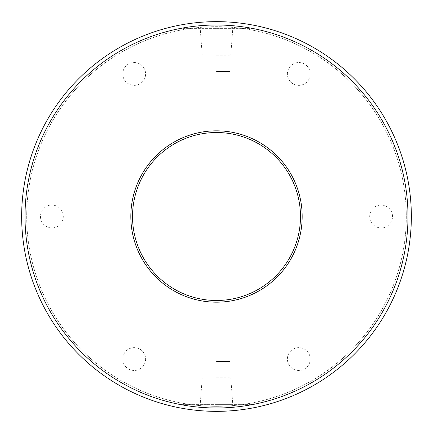<?xml version="1.0" encoding="UTF-8"?>
<svg xmlns="http://www.w3.org/2000/svg" width="433" height="433" viewBox="0 0 433 433"><rect width="100%" height="100%" fill="white"/><g stroke="black" fill="none" stroke-linecap="round" stroke-linejoin="round"><path stroke-width="0.32" stroke-dasharray="2.17 1.62" d="M216.5 25.011A191.489 191.489 0 0 0 180.788 28.367L252.212 28.367L180.788 28.367A191.489 191.489 0 0 1 216.5 25.011A191.489 191.489 0 0 0 25.011 216.5A191.489 191.489 0 0 0 252.212 404.633L180.788 404.633A191.489 191.489 0 0 0 252.212 404.633L180.788 404.633A191.489 191.489 0 0 0 407.989 216.5A191.489 191.489 0 0 0 216.5 25.011A191.489 191.489 0 0 1 252.212 28.367A191.489 191.489 0 0 0 25.011 216.5A191.489 191.489 0 0 0 216.5 407.989A191.489 191.489 0 0 0 407.989 216.5A191.489 191.489 0 0 0 216.5 25.011A191.489 191.489 0 0 0 25.011 216.5A191.489 191.489 0 0 0 216.5 407.989A191.489 191.489 0 0 0 407.989 216.5A191.489 191.489 0 0 0 216.5 25.011M216.5 28.367L232.792 28.367L216.5 28.367M216.5 406.311A189.811 189.811 0 0 1 26.689 216.5A189.811 189.811 0 0 1 216.5 26.689A189.811 189.811 0 0 1 406.311 216.5A189.811 189.811 0 0 1 216.5 406.311A189.811 189.811 0 0 1 26.689 216.5A189.811 189.811 0 0 1 216.5 26.689A189.811 189.811 0 0 1 406.311 216.5A189.811 189.811 0 0 1 216.5 406.311M216.5 411.35A194.85 194.85 0 0 1 21.65 216.5A194.85 194.85 0 0 1 216.5 21.65A194.85 194.85 0 0 1 411.35 216.5A194.85 194.85 0 0 1 216.5 411.35M134.192 370.48A11.42 11.42 0 0 1 122.772 359.06A11.42 11.42 0 0 1 134.192 347.639A11.42 11.42 0 0 1 145.612 359.06A11.42 11.42 0 0 1 134.192 370.48A11.42 11.42 0 0 1 122.772 359.06A11.42 11.42 0 0 1 134.192 347.639A11.42 11.42 0 0 1 145.612 359.06A11.42 11.42 0 0 1 134.192 370.48M308.702 364.77A11.42 11.42 0 0 1 293.098 368.954A11.42 11.42 0 0 1 288.914 353.35A11.42 11.42 0 0 1 304.518 349.171A11.42 11.42 0 0 1 308.702 364.77A11.42 11.42 0 0 1 293.098 368.954A11.42 11.42 0 0 1 288.914 353.35A11.42 11.42 0 0 1 304.518 349.171A11.42 11.42 0 0 1 308.702 364.77M391.004 210.79A11.42 11.42 0 0 1 386.826 226.394A11.42 11.42 0 0 1 371.222 222.21A11.42 11.42 0 0 1 375.406 206.606A11.42 11.42 0 0 1 391.004 210.79A11.42 11.42 0 0 1 386.826 226.394A11.42 11.42 0 0 1 371.222 222.21A11.42 11.42 0 0 1 375.406 206.606A11.42 11.42 0 0 1 391.004 210.79M298.808 62.52A11.42 11.42 0 0 1 310.228 73.94A11.42 11.42 0 0 1 298.808 85.361A11.42 11.42 0 0 1 287.388 73.94A11.42 11.42 0 0 1 298.808 62.52A11.42 11.42 0 0 1 310.228 73.94A11.42 11.42 0 0 1 298.808 85.361A11.42 11.42 0 0 1 287.388 73.94A11.42 11.42 0 0 1 298.808 62.52M124.298 68.23A11.42 11.42 0 0 1 139.902 64.046A11.42 11.42 0 0 1 144.086 79.65A11.42 11.42 0 0 1 128.482 83.829A11.42 11.42 0 0 1 124.298 68.23A11.42 11.42 0 0 1 139.902 64.046A11.42 11.42 0 0 1 144.086 79.65A11.42 11.42 0 0 1 128.482 83.829A11.42 11.42 0 0 1 124.298 68.23M41.996 222.21A11.42 11.42 0 0 1 46.174 206.606A11.42 11.42 0 0 1 61.778 210.79A11.42 11.42 0 0 1 57.594 226.394A11.42 11.42 0 0 1 41.996 222.21A11.42 11.42 0 0 1 46.174 206.606A11.42 11.42 0 0 1 61.778 210.79A11.42 11.42 0 0 1 57.594 226.394A11.42 11.42 0 0 1 41.996 222.21M130.831 216.5A85.669 85.669 0 0 0 216.5 302.169A85.669 85.669 0 0 0 302.169 216.5A85.669 85.669 0 0 0 216.5 130.831A85.669 85.669 0 0 0 130.831 216.5M216.5 404.633L232.792 404.633L216.5 404.633M216.5 377.755L230.778 377.755L216.5 377.755M216.5 361.463L229.939 361.463L216.5 361.463M216.5 55.245L230.778 55.245L216.5 55.245M216.5 71.537L229.939 71.537L216.5 71.537M216.5 300.486A83.986 83.986 0 0 1 132.514 216.5A83.986 83.986 0 0 1 216.5 132.514A83.986 83.986 0 0 1 300.486 216.5A83.986 83.986 0 0 1 216.5 300.486M230.778 377.755L232.792 404.633M202.222 377.755L200.208 404.633M229.939 361.463L229.939 377.755M203.061 361.463L203.061 377.755M230.778 55.245L232.792 28.367M202.222 55.245L200.208 28.367M229.939 55.245L229.939 71.537M203.061 55.245L203.061 71.537"/><path stroke-width="0.65" d="M216.5 407.989A191.489 191.489 0 0 1 25.011 216.5A191.489 191.489 0 0 1 216.5 25.011A191.489 191.489 0 0 1 407.989 216.5A191.489 191.489 0 0 1 216.5 407.989M130.831 216.5A85.669 85.669 0 0 0 216.5 302.169A85.669 85.669 0 0 0 302.169 216.5A85.669 85.669 0 0 0 216.5 130.831A85.669 85.669 0 0 0 130.831 216.5M216.5 411.35A194.85 194.85 0 0 1 21.65 216.5A194.85 194.85 0 0 1 216.5 21.65A194.85 194.85 0 0 1 411.35 216.5A194.85 194.85 0 0 1 216.5 411.35M216.5 300.486A83.986 83.986 0 0 1 132.514 216.5A83.986 83.986 0 0 1 216.5 132.514A83.986 83.986 0 0 1 300.486 216.5A83.986 83.986 0 0 1 216.5 300.486"/></g></svg>
